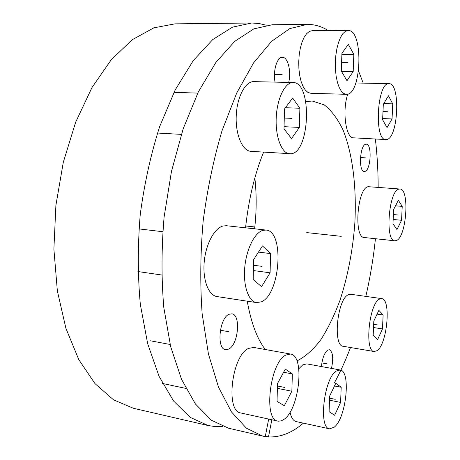 <?xml version="1.0" encoding="UTF-8"?>
<svg xmlns="http://www.w3.org/2000/svg" width="460" height="460" viewBox="0 0 460 460"><rect width="100%" height="100%" fill="white"/><g stroke="black" fill="none" stroke-linecap="round" stroke-linejoin="round"><path stroke-width="0.69" d="M262.643 436.074L228.562 428.237L211.404 420.244L195.419 403.983L181.533 379.333L170.706 346.782L163.806 307.522C161.351 278.582 161.443 248.452 164.088 217.131L171.488 171.31L183.183 128.777L198.34 91.908L215.889 62.433L234.732 41.337L253.834 28.876L272.308 24.742L307.274 24.392L289.788 28.595L271.613 41.319L253.581 62.893L236.687 93.07L221.996 130.835C213.589 159.263 207.299 189.439 203.124 221.363C200.364 253.437 200.042 284.263 202.158 313.829L208.414 353.866L218.448 386.963L231.437 411.901L246.462 428.22L262.643 436.074L265.265 436.58L268.68 419.089M365.93 144.227L366.304 144.21C372.301 143.951 370.812 170.689 364.82 171.413L364.291 171.453C358.271 171.821 359.892 144.417 365.93 144.227M303.387 423.142C292.146 432.797 280.508 437.391 268.49 436.925L271.831 419.779M265.299 349.519C257.105 338.847 251.085 322.736 247.238 301.179M245.565 227.821C248.607 199.513 254.621 174.282 263.609 152.145M305.796 101.677L312.185 101.004L324.231 104.857C331.568 110.618 337.899 119.134 343.217 130.404C352.889 154.773 356.77 188.663 354.792 223.939C352.699 250.872 347.783 276.259 340.049 300.087C334.483 315.106 328.101 328.279 320.907 339.606C313.329 349.6 305.342 356.707 296.947 360.928M334.328 382.967C340.273 372.123 345.667 360.306 350.503 347.518M365.838 296.389C370.168 277.575 373.37 258.353 375.452 238.717M378.16 187.277C378.137 170.671 377.206 154.577 375.354 138.995M363.193 83.093L358.553 70.966M328.244 30.578C321.73 26.456 314.738 24.392 307.274 24.392M321.431 366.557C322.282 358.403 324.34 352.947 327.606 350.181L329.389 349.726C332.931 351.923 333.626 358.15 331.464 368.391M229.189 314.232L231.828 313.829C241.126 314.502 238.361 344.873 228.637 349.117L225.595 349.663C216.229 349.025 219.408 317.618 229.189 314.232M275.057 82.121C272.751 71.191 277.098 56.741 282.417 57.293L282.607 57.299C288.029 57.293 291.433 71.858 288.679 82.438M268.49 436.925L265.334 436.206M254.598 228.81C256.599 211.456 256.686 194.499 254.851 177.951M208.092 425.534L133.296 408.244L113.539 399.838L95.024 383.646L78.792 359.639L65.912 328.331L57.356 290.904L53.889 249.153L55.89 205.401L63.307 162.236L75.647 122.199L92.023 87.475L111.314 59.656L132.313 39.686L153.864 27.836L174.967 23.857L251.729 23L232.541 27.14L212.756 39.566L193.28 60.582L175.202 89.924L159.649 126.615C150.857 154.215 144.382 183.528 140.242 214.544C137.643 245.732 137.678 275.747 140.357 304.595L147.683 343.764L159.056 376.297L173.57 400.999L190.233 417.375L208.092 425.534L215.441 426.61L222.795 426.478M266.294 25.231L259.141 23.523L251.729 23M348.145 30.452L312.11 30.682L309.287 31.464L306.561 33.752L304.06 37.461L301.933 42.412L300.276 48.369L299.19 55.027L298.73 62.037L298.914 69.034L299.736 75.659L301.145 81.57L303.059 86.48L305.377 90.16L307.976 92.454L310.73 93.282L346.478 94.317C361.267 95.427 363.843 31.751 348.835 30.498L345.506 31.245L342.93 33.58L340.567 37.364L338.525 42.418L336.921 48.501L335.846 55.298L335.346 62.456L335.455 69.598L336.162 76.36L337.427 82.392L339.169 87.394L341.303 91.149L343.712 93.484L346.276 94.317M348.323 44.35L341.924 53.32L341.285 71.058L346.984 80.724L353.188 71.564L353.838 54.366L348.323 44.35M353.838 54.366L341.889 54.286M353.188 71.564L341.475 71.375M389.034 83.68C400.913 83.03 398.222 138.972 386.503 139.524L385.859 139.552C373.905 140.748 377.079 81.96 389.005 83.68L355.844 82.984M347.754 94.116C341.964 111.061 345.914 138.535 353.642 137.839L385.859 139.552M388.459 95.784L383.312 104.322L382.634 119.813L387.038 127.615L392.052 118.95L392.736 103.874L388.459 95.784M392.736 103.874L383.761 103.575M392.052 118.95L382.691 118.559M368.144 186.685C357.19 188.157 353.527 238.01 364.343 237.521L394.858 240.81L396.434 240.528C406.513 237.078 409.877 188.784 399.935 189.008L368.144 186.685M399.935 189.008L398.877 189.129C388.683 190.699 384.807 241.414 394.858 240.81M398.348 200.261L393.633 209.467L392.966 223.715L396.957 229.563L401.551 220.282L402.224 206.39L398.348 200.261M402.224 206.39L395.514 205.798M401.551 220.282L393.168 219.477M348.26 294.797C337.226 299.207 332.655 346.156 343.223 346.288L374.193 351.538L377.062 350.669C387.297 344.195 391.345 298.85 381.668 298.609L350.733 294.273L348.26 294.797M381.668 298.609L379.368 299.167C369.064 303.778 364.36 351.566 374.193 351.538M378.867 310.322L373.813 321.046L373.186 335.317L377.556 339.681L382.478 328.929L383.117 315.008L378.867 310.322M383.117 315.008L377.085 314.111M382.478 328.929L373.531 327.526M340.078 369.972C351.181 370.772 346.305 418.036 334.184 427.225L329.573 428.829C318.257 428.231 324.076 378.08 336.26 371.076L340.078 369.972L306.791 363.877L302.703 364.901L298.787 368.799M290.03 412.189C291.237 417.726 293.267 420.854 296.108 421.561L329.573 428.829M335.806 383.255L329.647 396.083L329.09 411.66L334.627 415.259L340.607 402.425L341.188 387.268L335.806 383.255M341.188 387.268L334.5 385.98M340.607 402.425L329.498 400.194M248.521 348.433C231.834 355.442 225.147 411.666 240.873 412.988L278.329 421.187L281.307 420.848L283.952 419.399C299.563 409.135 304.997 355.275 290.519 354.039L253.667 347.432L248.521 348.433M290.519 354.039L285.683 355.131C269.951 362.526 263.16 420.049 277.926 421.113M285.309 369.087L277.501 383.559L277.046 401.425L284.32 405.72L291.858 391.241L292.353 373.922L285.309 369.087M292.353 373.922L283.601 372.255M291.858 391.241L277.38 388.338M223.019 226.004C214.297 228.2 205.643 244.444 204.183 262.338C202.63 280.232 208.604 295.458 217.011 296.568L256.525 302.594L261.234 301.858C280.341 294.647 284.723 230.793 265.989 230.058L226.395 225.722L223.019 226.004M265.989 230.058L262.804 230.38C254.575 232.702 246.272 249.406 244.731 267.731C243.11 286.068 248.613 301.565 256.525 302.594M262.464 245.91L253.598 259.658L253.195 279.565L261.567 286.655L270.106 272.803L270.555 253.581L262.464 245.91M270.555 253.581L258.474 252.091M270.106 272.803L253.374 270.56M253.862 81.627L253.782 81.627C245.278 81.288 236.894 97.215 236.221 116.023C235.439 134.832 242.495 151.012 250.907 151.328L291.117 153.761C310.08 152.409 312.369 81.96 293.112 82.541L253.943 81.627M293.112 82.541L293.037 82.535C285.05 82.208 277.018 98.526 276.218 117.777C275.31 137.028 281.802 153.542 289.702 153.818M292.623 98.009L284.51 108.991L284.004 128.823L291.525 138.604L299.345 127.42L299.891 108.261L292.623 98.009M299.891 108.261L285.453 107.715M299.345 127.42L284.056 126.678M306.722 232.593L341.234 236.336M282.175 74.698L274.459 74.549M228.913 331.735L220.357 330.257M327.123 363.866L321.862 362.911M365.372 157.855L360.456 157.538M254.179 226.895L245.755 225.986M347.651 62.594L341.596 62.525M387.745 111.745L382.996 111.567M397.647 214.952L393.398 214.555M378.206 325.042L373.669 324.34M335.214 399.303L329.573 398.176M284.815 387.469L277.438 386.003M262.016 266.363L253.483 265.242M292.071 118.381L284.28 118.042M185.84 388.407L162.552 383.479M170.142 344.477L150.391 340.791M161.621 274.976L137.931 271.555M162.742 231.708L138.931 228.907M181.338 134.383L157.481 133.032M197.754 93.093L173.972 92.356"/></g></svg>
